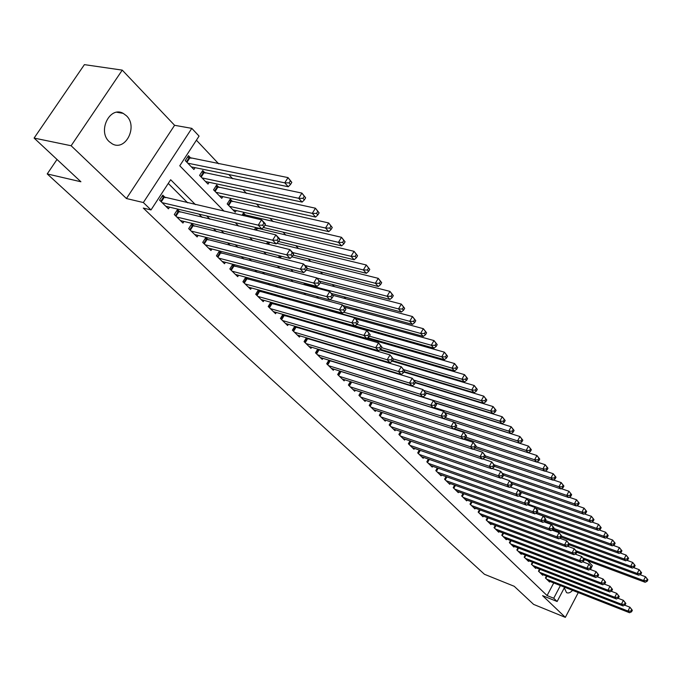 <?xml version="1.0" encoding="UTF-8"?>
<svg xmlns="http://www.w3.org/2000/svg" width="682" height="682" viewBox="0 0 682 682"><rect width="100%" height="100%" fill="white"/><g stroke="black" fill="none" stroke-linecap="round" stroke-linejoin="round"><path stroke-width="1.02" d="M564.304 587.841L566.537 592.624C568.362 593.493 570.374 592.735 572.573 590.348M126.485 115.804L123.203 113.374C109.947 105.659 97.304 131.063 109.205 141.643L112.257 143.868C125.531 151.549 138.122 126.588 126.485 115.804M591.49 567.296L592.326 565.693L587.705 560.817M564.628 587.228L557.126 601.507L542.591 595.659L565.335 617.363L533.622 604.397L514.211 586.281L484.442 574.278L47.22 173.927L80.902 181.762L34.1 138.071L84.406 64.637L122.257 70.127L71.124 145.743L126.443 198.53L143.348 202.537L191.812 128.369L199.067 136.11L179.767 165.769L224.114 211.207M126.443 198.53L174.592 125.3L122.257 70.127M174.592 125.3L191.812 128.369M438.39 396.975L437.989 396.549M428.944 386.95L428.407 386.379M419.302 376.72L418.62 376.004M409.456 366.277L408.629 365.399M399.405 355.612L398.424 354.572M389.149 344.725L388.007 343.515M378.663 333.6L377.359 332.211M367.956 322.236L366.473 320.668M357.01 310.625L355.348 308.861M345.825 298.759L343.975 296.789M334.393 286.619L332.339 284.445M322.697 274.207L320.438 271.811M310.736 261.513L308.255 258.887M298.494 248.529L295.792 245.665M285.963 235.23L283.03 232.119M273.141 221.624L269.961 218.249M260.012 207.695L256.577 204.046M246.56 193.415L242.852 189.485M232.775 178.795L228.794 174.566M218.649 163.799L196.407 140.202M565.335 617.363L578.276 592.59M34.1 138.071L71.124 145.743M546.487 576.034L545.447 577.978L549.573 582.019L549.88 581.439M539.539 569.172L538.482 571.158L542.676 575.267L542.991 574.67M532.48 562.19L531.389 564.219L535.66 568.396L535.984 567.791M525.293 555.08L524.185 557.16L528.524 561.405L528.857 560.792M517.988 547.851L516.845 549.973L521.261 554.296L521.602 553.665M509.386 542.667L510.554 540.494L509.386 542.667L513.878 547.066L514.228 546.418M502.992 533.009L501.782 535.225L506.359 539.709L506.717 539.044M495.294 525.387L494.049 527.655L498.704 532.216L499.079 531.534M487.451 517.621L486.181 519.948L490.921 524.586L491.296 523.895M479.472 509.718L478.167 512.097L482.992 516.828L483.385 516.112M471.347 501.671L470 504.109L474.919 508.917L475.32 508.192M463.069 493.47L461.688 495.967L466.693 500.869L467.11 500.128M454.647 485.115L453.215 487.673L458.321 492.668L458.739 491.91M446.054 476.607L444.587 479.224L449.788 484.314L450.222 483.529M437.307 467.929L435.798 470.614L441.092 475.797L441.544 474.996M428.39 459.08L426.83 461.842L432.235 467.127L432.695 466.3M419.302 450.06L417.699 452.891L423.198 458.278L423.675 457.434M410.035 440.87L408.382 443.769L413.991 449.268L414.486 448.398M400.59 431.484L398.876 434.468L404.605 440.069L405.108 439.182M390.957 421.911L389.183 424.98L395.023 430.692L395.551 429.779M381.127 412.15L379.303 415.295L385.253 421.126L385.799 420.189M371.093 402.184L369.209 405.415L375.288 411.365L375.85 410.411M360.863 392.005L358.911 395.338L365.117 401.408L365.697 400.419M350.42 381.613L348.4 385.04L354.734 391.246L355.331 390.223M339.755 371.008L337.667 374.529L344.137 380.863L344.751 379.814M328.869 360.164L326.704 363.796L333.31 370.266L333.95 369.192M317.752 349.09L315.51 352.833L322.254 359.44L322.918 358.331M306.397 337.769L304.061 341.631L310.958 348.383L311.648 347.24M294.786 326.201L292.373 330.182L299.415 337.079L300.131 335.902M282.928 314.368L280.421 318.477L287.625 325.527L288.367 324.317M270.805 302.262L268.197 306.508L275.562 313.72L276.329 312.467M258.41 289.876L255.699 294.266L263.226 301.649L264.028 300.353M245.742 277.207L242.911 281.751L250.618 289.296L251.445 287.957M232.775 264.232L229.825 268.938L237.711 276.662L238.581 275.272M221.821 253.346L219.459 251.019L216.424 255.818L224.506 263.729L225.41 262.289M208.215 239.936L205.794 237.549L202.716 242.391L210.985 250.49L211.923 248.998M194.276 226.194L191.804 223.756L188.675 228.641L197.141 236.935L198.121 235.392M180.005 212.119L177.473 209.621L174.285 214.557L182.955 223.048L183.987 221.445M190.977 158.301L188.454 155.675L185.265 160.577L193.901 169.494L195.086 167.661M205.171 173.083L202.716 170.517L199.579 175.376L208.001 184.08L209.135 182.316M219.033 187.507L216.637 185.01L213.551 189.818L221.778 198.317L222.861 196.612M232.571 201.591L230.226 199.153L227.191 203.918L235.222 212.221L236.262 210.576M245.784 215.35L243.5 212.963L242.008 215.324M258.7 228.794L257.967 228.027M340.412 313.839L339.892 313.302M352.21 326.124L351.042 324.905M254.377 229.791L255.801 227.515M266.5 243.883L267.77 241.837M279.509 255.784L278.674 257.14L279.356 257.856M291.035 269.364L292.74 271.692M303.618 282.936L305.792 285.187M316.601 296.363L318.537 298.366M329.278 309.466L330.975 311.222M341.639 322.254L343.123 323.788M343.498 323.89L344.069 322.936M353.719 334.743L354.316 334.913M349.491 325.587L350.054 324.623M359.67 337.402L360.156 336.593M369.67 348.945L370.07 348.272M379.49 360.224L379.806 359.678M389.124 371.255L389.371 370.82M399.32 381.877L399.831 382.414M195.427 204.609L170.671 179.733L151.012 209.928L143.288 208.07L547.075 595.565L553.733 582.948M352.671 367.862L352.142 367.342M341.631 356.822L340.932 356.123M330.352 345.544L329.466 344.657M318.826 334.018L317.735 332.927M307.036 322.219L305.749 320.932M294.982 310.165L293.473 308.656M282.646 297.829L280.916 296.099M270.021 285.204L268.06 283.243M257.105 272.28L254.898 270.081M243.883 259.049L241.419 256.594M230.337 245.503L227.609 242.775M216.458 231.624L213.449 228.615M202.239 217.405L198.939 214.105M187.669 202.827L168.266 183.424M165.376 197.703L162.785 195.146L159.545 200.124L168.428 208.828L169.511 207.166M235.111 266.449L232.894 264.266M248.095 279.253L246.125 277.31M260.788 291.768L259.049 290.055M273.192 304.002L271.683 302.51M285.323 315.962L284.027 314.683M297.19 327.658L296.099 326.584M308.801 339.107L307.906 338.221M320.156 350.301L319.449 349.602M331.282 361.264L330.753 360.744M57.015 159.46L47.22 173.927M557.126 601.507L553.724 598.233L560.399 585.565M547.075 595.565L553.724 598.233M151.012 209.928L143.348 202.537M235.307 222.682L238.581 226.04M249.714 237.447L252.698 240.499M263.755 251.837L266.457 254.608M277.446 265.869L279.884 268.367M290.805 279.552L292.996 281.794M303.84 292.91L305.783 294.905M316.567 305.954L318.272 307.701M328.988 318.682L330.472 320.208M341.119 331.111L342.398 332.424M352.969 343.259L354.043 344.359M364.555 355.126L365.433 356.03M375.867 366.728L376.566 367.436M386.933 378.067L387.453 378.595M360.096 370.156L359.576 369.627M349.09 359.09L348.391 358.382M337.837 347.786L336.951 346.891M326.337 336.217L325.254 335.135M314.581 324.402L313.294 323.106M302.552 312.305L301.052 310.796M290.242 299.935L288.52 298.196M277.651 287.275L275.69 285.306M264.752 274.309L262.553 272.101M251.556 261.036L249.101 258.572M238.035 247.447L235.307 244.71M224.173 233.517L221.173 230.499M209.979 219.246L206.68 215.93M162.145 202.673L258.222 225.154L261.854 228.947L165.854 206.296M161.898 196.493L261.564 219.817L265.187 223.628L265.392 224.617L263.943 223.091L262.604 225.222L264.053 226.748L265.392 224.617M262.604 225.222L258.222 225.154L261.564 219.817L263.943 223.091M261.854 228.947L264.053 226.748M191.395 166.911L288.273 186.74L284.752 182.836L288.034 177.601L187.49 157.167M290.413 180.807L288.034 177.601L291.819 182.375L290.413 180.807L289.1 182.904L290.506 184.472L291.819 182.375M289.1 182.904L284.752 182.836L187.797 163.194M290.506 184.472L288.273 186.74M176.826 217.047L272.63 240.183L276.167 243.883L180.44 220.584M176.621 210.934L275.912 234.906L279.441 238.623L279.68 239.638L278.265 238.154L276.952 240.26L278.367 241.743L279.68 239.638M276.952 240.26L272.63 240.183L275.912 234.906L278.265 238.154M276.167 243.883L278.367 241.743M191.156 231.07L286.662 254.838L290.114 258.435L194.685 234.531M190.986 225.034L289.893 249.612L293.328 253.227L293.601 254.267L292.228 252.826L290.941 254.915L292.314 256.355L293.601 254.267M290.941 254.915L286.662 254.838L289.893 249.612L292.228 252.826M290.114 258.435L292.314 256.355M205.137 244.77L300.344 269.117L303.712 272.63L208.581 248.137M205.001 238.794L303.516 263.943L306.866 267.463L307.173 268.538L305.834 267.122L304.564 269.194L305.911 270.601L307.173 268.538M304.564 269.194L300.344 269.117L303.516 263.943L305.834 267.122M303.712 272.63L305.911 270.601M218.794 258.137L313.686 283.039L316.968 286.466L222.162 261.436M218.692 252.238L316.798 277.915L320.412 282.442L319.099 281.069L317.855 283.115L319.167 284.488L320.412 282.442M317.855 283.115L313.686 283.039L316.798 277.915L319.099 281.069M316.968 286.466L319.167 284.488M205.563 181.557L302.126 202.094L298.69 198.292L301.921 193.1L201.778 171.966M304.274 196.28L301.921 193.1L305.647 197.806L304.274 196.28L302.987 198.36L304.36 199.886L305.647 197.806M302.987 198.36L298.69 198.292L202.051 177.925M304.36 199.886L302.126 202.094M219.391 195.853L315.621 217.055L312.279 213.347L315.451 208.215L215.734 186.416M317.795 211.369L315.451 208.215L319.125 212.852L317.795 211.369L316.525 213.423L317.855 214.907L319.125 212.852M316.525 213.423L312.279 213.347L215.964 192.307M317.855 214.907L315.621 217.055M232.894 209.809L328.784 231.641L325.527 228.027L328.647 222.946L229.348 200.525M330.966 226.066L328.647 222.946L332.262 227.515L330.966 226.066L329.721 228.103L331.017 229.553L332.262 227.515M329.721 228.103L325.527 228.027L229.544 206.356M331.017 229.553L328.784 231.641M263.312 227.49L341.622 245.87L338.442 242.349L341.512 237.31L242.656 214.301M343.813 240.405L341.512 237.31L345.075 241.82L343.813 240.405L342.586 242.425L343.856 243.832L345.075 241.82M342.586 242.425L338.442 242.349L265 225.239M343.856 243.832L341.622 245.87M232.136 271.197L326.695 296.61L329.892 299.952L235.418 274.42M232.068 265.358L329.756 291.538L333.319 296.005L332.04 294.667L330.813 296.696L332.091 298.034L333.319 296.005M330.813 296.696L326.695 296.61L329.756 291.538L332.04 294.667M329.892 299.952L332.091 298.034M278.529 241.496L354.146 259.748L351.042 256.313L354.06 251.326L255.648 227.762M356.345 254.395L354.06 251.326L357.581 255.776L356.345 254.395L355.134 256.389L356.379 257.77L357.581 255.776M355.134 256.389L351.042 256.313L279.569 239.177M356.379 257.77L354.146 259.748M245.17 283.959L339.389 309.858L342.509 313.123L248.376 287.105M245.128 278.188L342.398 304.837L345.91 309.244L344.666 307.932L343.464 309.943L344.708 311.256L345.91 309.244M343.464 309.943L339.389 309.858L342.398 304.837L344.666 307.932M342.509 313.123L344.708 311.256M293.072 255.128L366.37 273.294L363.336 269.944L366.311 265L276.807 243.261M368.57 268.043L366.311 265L369.78 269.39L368.57 268.043L367.385 270.021L368.595 271.368L369.78 269.39M367.385 270.021L363.336 269.944L292.663 252.536M368.595 271.368L366.37 273.294M257.907 296.431L351.776 322.791L354.819 325.97L261.044 299.509M257.89 290.72L354.742 317.812L358.203 322.16L356.984 320.881L355.799 322.876L357.018 324.146L358.203 322.16M355.799 322.876L351.776 322.791L354.742 317.812L356.984 320.881M354.819 325.97L357.018 324.146M307.147 268.435L378.297 286.517L375.339 283.243L378.263 278.341L291.845 256.807M380.505 281.359L378.263 278.341L381.69 282.68L380.505 281.359L379.337 283.32L380.522 284.633L381.69 282.68M379.337 283.32L375.339 283.243L304.965 265.46M380.522 284.633L378.297 286.517M270.353 308.622L363.864 335.408L366.839 338.519L273.422 311.631M270.37 302.97L366.78 330.48L370.198 334.768L369.013 333.524L367.845 335.493L369.03 336.738L370.198 334.768M367.845 335.493L363.864 335.408L366.78 330.48L369.013 333.524M366.839 338.519L369.03 336.738M319.943 281.214L389.942 299.432L387.061 296.235L389.933 291.376L306.269 270.012M392.159 294.368L389.933 291.376L393.309 295.656L392.159 294.368L391.016 296.312L392.167 297.591L393.309 295.656M391.016 296.312L387.061 296.235L316.977 278.103M392.167 297.591L389.942 299.432M282.527 320.54L375.671 347.735L378.578 350.77L285.528 323.481M282.57 314.956L378.544 342.85L381.911 347.078L380.752 345.868L379.61 347.82L380.769 349.039L381.911 347.078M379.61 347.82L375.671 347.735L378.544 342.85L380.752 345.868M378.578 350.77L380.769 349.039M331.623 293.507L401.323 312.041L398.501 308.92L401.331 304.104L320.131 282.894M403.548 307.07L401.331 304.104L404.665 308.324L403.548 307.07L402.414 308.997L403.539 310.25L404.665 308.324M402.414 308.997L398.501 308.92L304.76 284.113M403.539 310.25L401.323 312.041M294.436 332.202L387.206 359.764L390.044 362.73L297.369 335.075M294.505 326.669L390.027 354.93L393.361 359.107L392.227 357.922L391.093 359.857L392.227 361.042L393.361 359.107M391.093 359.857L387.206 359.764L390.027 354.93L392.227 357.922M390.044 362.73L392.227 361.042M343.046 305.519L412.44 324.359L409.686 321.307L412.474 316.542L333.106 295.357M414.665 319.483L412.474 316.542L415.764 320.711L414.665 319.483L413.548 321.393L414.647 322.612L415.764 320.711M413.548 321.393L409.686 321.307L330.079 299.799M414.647 322.612L412.44 324.359M306.082 343.609L398.467 371.528L401.246 374.427L308.955 346.422M306.175 338.136L401.255 366.728L404.537 370.863L403.429 369.695L402.32 371.613L403.429 372.781L404.537 370.863M402.32 371.613L398.467 371.528L401.255 366.728L403.429 369.695M401.246 374.427L403.429 372.781M330.463 310.694L423.3 336.405L420.606 333.421L423.352 328.698L344.725 307.275M425.534 331.614L423.352 328.698L426.6 332.807L425.534 331.614L424.434 333.498L425.508 334.7L426.6 332.807M424.434 333.498L420.606 333.421L343.6 312.194M425.508 334.7L423.3 336.405M317.488 354.768L409.481 383.02L412.192 385.85L320.293 357.521M317.599 349.355L412.226 378.263L415.466 382.346L414.383 381.204L413.283 383.105L414.375 384.247L415.466 382.346M413.283 383.105L409.481 383.02L412.226 378.263L414.383 381.204M412.192 385.85L414.375 384.247M354.93 325.885L433.923 348.17L431.288 345.254L433.991 340.574L355.714 318.844M436.148 343.464L433.991 340.574L437.205 344.632L436.148 343.464L435.073 345.339L436.122 346.507L437.205 344.632M435.073 345.339L431.288 345.254L356.797 324.334M436.122 346.507L433.923 348.17M328.639 365.697L420.24 394.256L422.9 397.018L331.392 368.391M328.775 360.335L422.942 389.541L426.148 393.574L425.091 392.457L424.008 394.341L425.065 395.449L426.148 393.574M424.008 394.341L420.24 394.256L422.942 389.541L425.091 392.457M422.9 397.018L425.065 395.449M367.828 337.718L444.306 359.678L441.731 356.822L444.391 352.185L349.695 325.237M446.539 355.058L444.391 352.185L447.562 356.2L446.539 355.058L445.474 356.908L446.497 358.059L447.562 356.2M445.474 356.908L441.731 356.822L369.388 336.141M446.497 358.059L444.306 359.678M339.559 376.387L430.768 405.236L433.36 407.947L342.253 379.022M339.713 371.076L433.428 400.573L436.591 404.545L435.559 403.463L434.494 405.33L435.525 406.412L436.591 404.545M434.494 405.33L430.768 405.236L433.428 400.573L435.559 403.463M433.36 407.947L435.525 406.412M380.42 349.312L454.459 370.931L451.936 368.144L454.562 363.549L367.035 338.366M456.693 366.387L454.562 363.549L457.69 367.504L456.693 366.387L455.644 368.229L456.65 369.346L457.69 367.504M455.644 368.229L451.936 368.144L381.562 347.675M456.65 369.346L454.459 370.931M350.258 386.856L441.058 415.977L443.598 418.629L352.892 389.439M350.514 381.647L443.684 411.357L446.804 415.287L445.798 414.221L444.749 416.071L445.764 417.137L446.804 415.287M444.749 416.071L441.058 415.977L443.684 411.357L445.798 414.221M443.598 418.629L445.764 417.137M392.482 360.608L464.391 381.946L461.927 379.209L464.51 374.657L379.729 349.857M466.624 377.478L464.51 374.657L467.605 378.57L466.624 377.478L465.593 379.303L466.573 380.394L467.605 378.57M465.593 379.303L461.927 379.209L393.284 358.928M466.573 380.394L464.391 381.946M360.727 397.112L451.126 426.489L453.615 429.08L363.318 399.643M361.716 392.278L453.718 421.902L456.804 425.79L455.815 424.75L454.775 426.582L455.772 427.623L456.804 425.79M454.775 426.582L451.126 426.489L453.718 421.902L455.815 424.75M453.615 429.08L455.772 427.623M404.094 371.622L474.109 392.713L471.697 390.044L474.246 385.526L392.124 361.128M476.343 388.322L474.246 385.526L477.306 389.396L476.343 388.322L475.32 390.13L476.283 391.204L477.306 389.396M475.32 390.13L471.697 390.044L404.068 369.746M476.283 391.204L474.109 392.713M370.991 407.163L460.981 436.77L463.41 439.31L373.523 409.643M453.701 429.021L463.53 432.226L466.582 436.062L465.61 435.048L464.595 436.864L465.559 437.878L466.582 436.062M464.595 436.864L460.981 436.77L463.53 432.226L465.61 435.048M463.41 439.31L465.559 437.878M415.423 382.414L483.623 403.258L481.262 400.641L483.777 396.165L403.846 372.057M485.857 398.936L483.777 396.165L486.795 399.984L485.857 398.936L484.851 400.735L485.789 401.775L486.795 399.984M484.851 400.735L481.262 400.641L414.034 380.172M485.789 401.775L483.623 403.258M381.042 417L470.623 446.838L473.001 449.319L383.523 419.439M463.598 439.182L473.138 442.328L476.155 446.122L475.201 445.124L474.195 446.932L475.149 447.921L476.155 446.122M474.195 446.932L470.623 446.838L473.138 442.328L475.201 445.124M473.001 449.319L475.149 447.921M425.79 392.772L492.933 413.582L490.622 411.016L493.103 406.574L415.227 382.755M495.166 409.328L493.103 406.574L496.087 410.359L495.166 409.328L494.177 411.11L495.098 412.133L496.087 410.359M494.177 411.11L490.622 411.016L423.718 390.36M495.098 412.133L492.933 413.582M390.897 426.651L480.06 456.684L482.396 459.114L393.326 429.029M473.291 449.131L482.541 452.226L485.524 455.968L484.595 454.996L483.598 456.778L484.527 457.758L485.524 455.968M483.598 456.778L480.06 456.684L482.541 452.226L484.595 454.996M482.396 459.114L484.527 457.758M435.559 402.806L502.046 423.684L499.787 421.178L502.233 416.77L425.943 393.122M504.279 419.507L502.233 416.77L505.183 420.513L504.279 419.507L503.299 421.263L504.203 422.269L505.183 420.513M503.299 421.263L499.787 421.178L410.206 393.139M504.203 422.269L502.046 423.684M400.556 436.105L489.309 466.335L491.586 468.713L402.943 438.441M482.771 458.875L491.756 461.91L494.697 465.61L493.785 464.655L492.805 466.428L493.717 467.383L494.697 465.61M492.805 466.428L489.309 466.335L491.756 461.91L493.785 464.655M491.586 468.713L493.717 467.383M444.817 412.542L510.98 433.582L508.763 431.126L511.176 426.762L435.824 403.088M513.205 429.464L511.176 426.762L514.092 430.453L513.205 429.464L512.242 431.212L513.128 432.2L514.092 430.453M512.242 431.212L508.763 431.126L434.067 407.444M513.128 432.2L510.98 433.582M410.018 445.38L498.363 475.78L500.597 478.116L412.363 447.665M492.063 468.423L500.776 471.39L503.683 475.056L502.787 474.118L501.824 475.874L502.719 476.812L503.683 475.056M501.824 475.874L498.363 475.78L500.776 471.39L502.787 474.118M500.597 478.116L502.719 476.812M453.888 422.081L519.727 443.274L517.553 440.87L519.931 436.54L444.954 412.695M521.952 439.225L519.931 436.54L522.821 440.188L521.952 439.225L520.997 440.956L521.866 441.919L522.821 440.188M520.997 440.956L517.553 440.87L445.073 417.606M521.866 441.919L519.727 443.274M419.311 454.468L507.229 485.038L509.411 487.323L421.604 456.718M501.151 477.767L509.607 480.682L512.48 484.305L511.611 483.393L510.656 485.132L511.534 486.044L512.48 484.305M510.656 485.132L507.229 485.038L509.607 480.682L511.611 483.393M509.411 487.323L511.534 486.044M454.238 428.663L528.294 452.771L526.172 450.418L528.516 446.122L453.914 422.107M530.519 448.79L528.516 446.122L531.363 449.736L530.519 448.79L529.582 450.504L530.426 451.45L531.363 449.736M529.582 450.504L526.172 450.418L455.798 427.571M530.426 451.45L528.294 452.771M428.415 463.385L515.916 494.109L518.056 496.343L430.666 465.584M510.059 486.931L518.269 489.787L521.108 493.376L520.255 492.472L519.317 494.203L520.17 495.098L521.108 493.376M519.317 494.203L515.916 494.109L518.269 489.787L520.255 492.472M518.056 496.343L520.17 495.098M464.774 438.398L536.691 462.081L534.611 459.77L536.93 455.508L528.371 452.729M538.916 458.159L536.93 455.508L539.743 459.088L538.916 458.159L537.987 459.864L538.823 460.785L539.743 459.088M537.987 459.864L534.611 459.77L465.934 437.222M538.823 460.785L536.691 462.081M437.35 472.132L524.432 502.992L526.53 505.183L439.558 474.297M518.789 495.916L526.751 498.713L529.564 502.259L528.721 501.372L527.8 503.086L528.635 503.964L529.564 502.259M527.8 503.086L524.432 502.992L526.751 498.713L528.721 501.372M526.53 505.183L528.635 503.964M475.09 447.963L544.927 471.202L542.881 468.943L545.174 464.715L536.862 461.978M547.143 467.341L545.174 464.715L547.961 468.253L547.143 467.341L546.231 469.028L547.041 469.941L547.961 468.253M546.231 469.028L542.881 468.943L475.84 446.684M547.041 469.941L544.927 471.202M446.113 480.716L532.778 511.705L534.833 513.853L448.279 482.839M527.339 504.714L535.063 507.459L537.851 510.963L537.024 510.102L536.112 511.798L536.93 512.659L537.851 510.963M536.112 511.798L532.778 511.705L535.063 507.459L537.024 510.102M534.833 513.853L536.93 512.659M454.715 489.139L540.962 520.247L542.983 522.352L456.838 491.219M535.72 513.35L543.222 516.035L545.967 519.505L545.165 518.652L544.262 520.34L545.071 521.184L545.967 519.505M544.262 520.34L540.962 520.247L543.222 516.035L545.165 518.652M542.983 522.352L545.071 521.184M463.155 497.4L548.984 528.618L550.962 530.681L465.243 499.446M543.938 521.815L551.218 524.441L553.937 527.877L553.145 527.041L552.25 528.712L553.042 529.539L553.937 527.877M552.25 528.712L548.984 528.618L551.218 524.441L553.145 527.041M550.962 530.681L553.042 529.539M484.825 457.23L552.991 480.154L550.988 477.929L553.255 473.743L545.174 471.057M555.208 476.343L553.255 473.743L556.009 477.238L555.208 476.343L554.304 478.022L555.105 478.909L556.009 477.238M554.304 478.022L550.988 477.929L485.516 455.968M555.105 478.909L552.991 480.154M494.314 466.309L560.911 488.917L558.942 486.743L561.175 482.583L553.332 479.949M563.119 485.175L561.175 482.583L563.903 486.044L563.119 485.175L562.224 486.837L563.008 487.707L563.903 486.044M562.224 486.837L558.942 486.743L494.305 464.851M563.008 487.707L560.911 488.917M503.597 475.209L568.669 497.519L566.742 495.388L568.95 491.262L561.329 488.679M570.877 493.828L568.95 491.262L571.644 494.689L570.877 493.828L569.999 495.482L570.766 496.334L571.644 494.689M569.999 495.482L566.742 495.388L502.787 473.513M570.766 496.334L568.669 497.519M471.441 505.515L556.853 536.828L558.797 538.857L473.487 507.519M551.994 530.119L559.052 532.685L561.746 536.086L560.971 535.268L560.092 536.93L560.868 537.74L561.746 536.086M560.092 536.93L556.853 536.828L559.052 532.685L560.971 535.268M558.797 538.857L560.868 537.74M512.216 483.794L576.281 505.959L574.389 503.87L576.571 499.778L569.172 497.238M578.489 502.319L576.571 499.778L579.24 503.163L578.489 502.319L577.611 503.955L578.37 504.799L579.24 503.163M577.611 503.955L574.389 503.87L510.767 481.901M578.37 504.799L576.281 505.959M479.574 513.486L564.568 544.884L566.478 546.879L481.586 515.456M559.896 538.26L566.751 540.775L569.41 544.134L568.652 543.341L567.782 544.986L568.541 545.779L569.41 544.134M567.782 544.986L564.568 544.884L566.751 540.775L568.652 543.341M566.478 546.879L568.541 545.779M520.46 492.148L583.749 514.237L581.899 512.182L584.048 508.124L576.861 505.643M585.949 510.656L584.048 508.124L586.691 511.474L585.949 510.656L585.088 512.276L585.829 513.103L586.691 511.474M585.088 512.276L581.899 512.182L518.593 490.136M585.829 513.103L583.749 514.237M487.57 521.304L572.147 552.795L574.014 554.747L489.54 523.239M567.646 546.256L574.295 548.712L576.929 552.036L576.188 551.261L575.327 552.889L576.068 553.673L576.929 552.036M575.327 552.889L572.147 552.795L574.295 548.712L576.188 551.261M574.014 554.747L576.068 553.673M528.183 500.221L591.081 522.361L589.257 520.349L591.388 516.317L584.397 513.887M593.272 518.823L591.388 516.317L593.996 519.633L593.272 518.823L592.428 520.443L593.152 521.244L593.996 519.633M592.428 520.443L589.257 520.349L519.138 495.712M593.152 521.244L591.081 522.361M495.413 528.993L579.572 560.544L581.414 562.462L497.357 530.894M575.25 554.099L581.703 556.503L584.312 559.794L583.579 559.027L582.726 560.647L583.46 561.414L584.312 559.794M582.726 560.647L579.572 560.544L581.703 556.503L583.579 559.027M581.414 562.462L583.46 561.414M535.694 508.124L598.276 530.34L596.486 528.354L598.583 524.364L591.806 521.977M600.467 526.854L598.583 524.364L601.174 527.646L600.467 526.854L599.623 528.448L600.339 529.241L601.174 527.646M599.623 528.448L596.486 528.354L528.26 504.186M600.339 529.241L598.276 530.34M503.12 536.538L586.87 568.157L588.668 570.041L505.03 538.405M582.709 561.798L588.967 564.15L591.55 567.407L590.834 566.648L589.998 568.259L590.714 569.01L591.55 567.407M589.998 568.259L586.87 568.157L588.967 564.15L590.834 566.648M588.668 570.041L590.714 569.01M535.83 513.29L605.335 538.166L603.579 536.222L605.659 532.258L599.06 529.914M607.517 534.722L605.659 532.258L608.216 535.506L607.517 534.722L606.69 536.316L607.389 537.092L608.216 535.506M606.69 536.316L603.579 536.222L537.041 512.455M607.389 537.092L605.335 538.166M510.699 543.955L594.031 575.634L595.804 577.484L512.574 545.788M590.032 569.359L596.102 571.652L598.66 574.883L597.961 574.142L597.125 575.736L597.833 576.469L598.66 574.883M597.125 575.736L594.031 575.634L596.102 571.652L597.961 574.142M595.804 577.484L597.833 576.469M544.603 521.449L612.266 545.847L610.543 543.938L612.598 540.008L606.196 537.714M614.448 542.454L612.598 540.008L615.13 543.222L614.448 542.454L613.63 544.031L614.312 544.799L615.13 543.222M613.63 544.031L610.543 543.938L545.429 520.502M614.312 544.799L612.266 545.847M518.141 551.244L601.064 582.974L602.794 584.789L519.982 553.042M597.219 576.776L603.11 579.018L605.642 582.215L604.951 581.49L604.133 583.067L604.823 583.801L605.642 582.215M604.133 583.067L601.064 582.974L603.11 579.018L604.951 581.49M602.794 584.789L604.823 583.801M553.111 529.428L619.077 553.392L617.389 551.516L619.409 547.612L613.195 545.37M621.251 550.05L619.409 547.612L621.924 550.8L621.251 550.05L620.441 551.61L621.114 552.36L621.924 550.8M620.441 551.61L617.389 551.516L553.648 528.405M621.114 552.36L619.077 553.392M525.455 558.405L607.96 590.177L609.674 591.959L527.263 560.169M604.269 584.065L609.989 586.256L612.496 589.418L611.822 588.702L611.004 590.271L611.686 590.987L612.496 589.418M611.004 590.271L607.96 590.177L609.989 586.256L611.822 588.702M609.674 591.959L611.686 590.987M561.175 537.169L625.761 560.8L624.098 558.967L626.102 555.088L620.057 552.897M627.926 557.509L626.102 555.088L628.591 558.243L627.926 557.509L627.133 559.061L627.79 559.794L628.591 558.243M627.133 559.061L624.098 558.967L561.704 536.171M627.79 559.794L625.761 560.8M532.642 565.438L614.746 597.253L616.417 599.001L534.424 567.185M611.2 591.226L616.75 593.366L619.23 596.494L618.565 595.795L617.764 597.355L618.429 598.054L619.23 596.494M617.764 597.355L614.746 597.253L616.75 593.366L618.565 595.795M616.417 599.001L618.429 598.054M569.078 544.773L632.333 568.08L630.697 566.273L632.683 562.428L626.809 560.28M634.49 564.832L632.683 562.428L635.138 565.557L634.49 564.832L633.697 566.367L634.354 567.092L635.138 565.557M633.697 566.367L630.697 566.273L569.12 543.622M634.354 567.092L632.333 568.08M539.709 572.36L621.404 604.201L623.05 605.923L541.457 574.073M618.003 598.259L623.391 600.339L625.846 603.451L625.189 602.76L624.397 604.303L625.053 604.994L625.846 603.451M624.397 604.303L621.404 604.201L623.391 600.339L625.189 602.76M623.05 605.923L625.053 604.994M576.827 552.25L638.778 575.233L637.176 573.46L639.136 569.641L633.433 567.543M640.935 572.028L639.136 569.641L641.574 572.735L640.935 572.028L640.159 573.553L640.799 574.261L641.574 572.735M640.159 573.553L637.176 573.46L576.29 550.903M640.799 574.261L638.778 575.233M546.657 579.163L627.952 611.038L629.563 612.726L548.379 580.851M624.678 605.164L629.904 607.202L632.342 610.279L631.694 609.597L630.91 611.132L631.558 611.805L632.342 610.279M630.91 611.132L627.952 611.038L629.904 607.202L631.694 609.597M629.563 612.726L631.558 611.805M584.133 559.487L645.121 582.266L643.544 580.518L645.487 576.725L639.946 574.67M647.269 579.095L645.487 576.725L647.9 579.794L647.269 579.095L646.502 580.612L647.124 581.311L647.9 579.794M646.502 580.612L643.544 580.518L583.11 557.978M647.124 581.311L645.121 582.266M160.773 201.326L163.458 197.183M161.284 201.821L164.14 197.422M189.732 158.054L186.953 162.316M189.05 157.832L186.459 161.805M175.445 215.691L178.096 211.59M175.956 216.194L178.769 211.829M189.767 229.715L192.375 225.657M190.278 230.218L193.049 225.895M203.756 243.414L206.314 239.382M204.259 243.909L206.987 239.621M217.405 256.782L219.928 252.792M217.916 257.276L220.593 253.031M203.935 172.819L201.207 177.047M203.253 172.597L200.713 176.536M217.797 187.243L215.111 191.429M217.123 187.013L214.617 190.917M231.334 201.318L228.692 205.47M230.661 201.088L228.197 204.958M244.557 215.069L244.088 215.802M243.883 214.839L243.38 215.64M230.746 269.842L233.227 265.886M231.249 270.336L233.892 266.125M257.472 228.504L256.364 230.269M256.807 228.274L255.665 230.098M243.781 282.604L246.219 278.682M244.284 283.098L246.884 278.921M269.68 242.306L268.401 244.352M268.981 242.136L267.702 244.182M256.517 295.076L258.921 291.188M257.02 295.562L259.578 291.436M281.342 256.236L280.208 258.069M280.643 256.065L279.509 257.898M268.964 307.267L271.334 303.413M269.467 307.752L271.99 303.661M292.783 269.816L292.058 270.984M292.092 269.637L291.572 270.481M281.146 319.185L283.473 315.365M281.64 319.679L284.121 315.613M293.047 330.847L295.349 327.062M293.55 331.333L295.988 327.309M304.701 342.253L306.968 338.502M305.195 342.739L307.608 338.749M316.098 353.412L318.332 349.695M316.593 353.898L318.971 349.943M327.258 364.341L329.457 360.65M327.752 364.827L330.088 360.897M338.178 375.04L340.352 371.375M338.673 375.518L340.983 371.63M361.503 336.976L361.025 337.795M360.846 336.789L360.36 337.607M348.877 385.509L351.017 381.877M349.372 385.986L351.639 382.133M371.366 348.647L370.965 349.329M370.71 348.459L370.309 349.133M359.354 395.765L361.451 392.193M359.84 396.242L362.082 392.423M381.05 360.045L380.727 360.599M380.403 359.857L380.079 360.403M369.618 405.816L371.63 402.354M370.104 406.293L372.278 402.568M390.564 371.178L390.309 371.613M389.916 370.982L389.669 371.417M379.678 415.662L381.613 412.312M380.155 416.139L382.252 412.525M389.533 425.312L391.4 422.064M390.01 425.79L392.039 422.277M399.192 434.775L400.999 431.621M399.669 435.244L401.621 431.834M408.663 444.05L410.402 440.99M409.14 444.519L411.033 441.203M417.947 453.138L419.635 450.18M418.424 453.607L420.257 450.393M427.06 462.064L428.688 459.182M427.537 462.524L429.302 459.395M435.994 470.81L437.571 468.023M436.471 471.271L438.176 468.236M444.766 479.395L446.284 476.684M445.235 479.855L446.889 476.897M453.368 487.826L454.834 485.183M453.837 488.278L455.44 485.405M461.816 496.095L463.24 493.529M462.285 496.547L463.837 493.751M470.103 504.211L471.484 501.722M470.571 504.663L472.08 501.935M478.244 512.182L479.582 509.761M478.713 512.634L480.171 509.974M486.24 520.008L487.528 517.655M486.701 520.46L488.116 517.868M494.092 527.697L495.345 525.404M494.552 528.149L495.925 525.617M501.807 535.251L503.018 533.017M502.259 535.694L503.597 533.239M509.838 543.111L511.133 540.715M517.28 550.4L518.542 548.064M524.603 557.569L525.822 555.284M531.789 564.611L532.983 562.377M538.857 571.533L540.016 569.351M545.813 578.336L546.938 576.213M123.203 113.374L116.903 112.266"/></g></svg>
